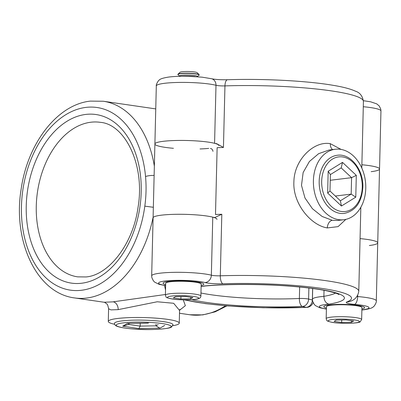 <?xml version="1.0" encoding="UTF-8"?>
<svg xmlns="http://www.w3.org/2000/svg" width="401" height="401" viewBox="0 0 401 401"><rect width="100%" height="100%" fill="white"/><g stroke="black" fill="none" stroke-linecap="round" stroke-linejoin="round"><path stroke-width="0.6" d="M179.919 309.361L179.563 310.479L173.658 303.281L157.227 301.773L118.19 309.632L110.917 309.883L108.596 308.75C107.904 305.417 107.313 303.828 106.831 303.983C105.232 302.67 104.305 302.088 104.054 302.234M153.107 217.212A99.383 66.245 98.3 0 1 86.556 298.063A99.383 66.245 98.3 0 1 74.601 297.933L104.1 302.244L112.736 301.883L165.423 294.499M183.247 299.838L185.357 305.687L179.583 310.239M144.811 206.154C146.19 196.139 146.43 186.27 145.533 176.535A92.285 61.513 -81.7 0 0 85.959 107.393A92.285 61.513 -81.7 0 0 21.453 206.41A92.285 61.513 -81.7 0 0 81.488 290.264A92.285 61.513 -81.7 0 0 144.811 206.154L153.352 207.282M172.771 325.722A35.494 4.732 -178.6 0 0 179.252 323.166A35.494 4.732 -178.6 0 0 156.671 318.199A35.494 4.732 -178.6 0 0 117.588 318.474A35.494 4.732 -178.6 0 0 108.285 321.432A35.494 4.732 -178.6 0 0 114.636 324.299M371.161 171.668A31.945 4.256 -178.6 0 0 379.531 169.006A31.945 4.256 -178.6 0 0 361.872 164.761A31.945 4.256 1.4 0 1 379.531 169.006L377.727 242.861A31.945 4.256 -178.6 0 0 360.068 238.61A31.945 4.256 1.4 0 1 377.727 242.861A31.945 4.256 1.4 0 1 369.356 245.517M215.928 143.698A102.937 13.719 1.4 0 1 216.655 143.663A7.098 0.947 1.4 0 1 214.575 143.312A31.945 4.256 -178.6 0 0 163.267 141.312A31.945 4.256 -178.6 0 0 154.896 143.974A31.945 4.256 1.4 0 1 186.936 140.5A31.945 4.256 1.4 0 1 218.771 145.538M165.638 285.672L158.931 284.254L154.711 282.164L153.413 280.88L151.859 277.692L151.673 275.853A31.945 4.256 1.4 0 1 160.044 273.191A31.945 4.256 1.4 0 1 211.352 275.191L212.771 217.162A31.945 4.256 -178.6 0 0 161.463 215.167A31.945 4.256 -178.6 0 0 153.092 217.828A31.945 4.256 1.4 0 1 185.132 214.35A31.945 4.256 1.4 0 1 216.966 219.387M308.885 288.018L308.615 299.066A7.098 5.97 103.5 0 1 302.409 306.454A7.098 3.208 -92.5 0 1 299.367 298.499L299.647 287.011M183.828 299.848L205.407 303.627L227.918 305.948L263.312 307.757L306.64 307.412A7.098 3.248 -92.6 0 1 306.153 307.351A7.098 5.97 -76.5 0 0 312.359 299.963L312.64 288.494M154.129 175.453A7.098 1.779 174.9 0 0 145.533 176.535M329.101 150.014L318.66 153.663L309.417 161.483L303.146 172.515L301.497 185.367L304.976 197.984L312.419 208.705L322.133 216.47L332.314 220.324L337.702 220.48M345.842 219.382L338.068 226.635L327.301 227.933C310.61 225.272 292.535 203.247 293.903 181.558C294.249 159.834 313.893 140.621 330.319 143.678L341.121 149.438M338.925 294.565L338.92 294.56C338.284 294.429 339.421 293.873 328.74 291.256C319.782 289.261 307.712 287.637 292.535 286.379C264.104 284.008 228.71 283.858 205.272 285.983L204.335 285.958A85.187 11.353 1.4 0 1 316.735 288.956A85.187 11.353 1.4 0 1 328.965 304.153C325.807 303.281 324.113 300.675 323.883 296.344L324.033 290.294M338.725 219.658A35.494 26.035 83.1 0 0 343.873 219.728A35.494 26.035 83.1 0 0 365.722 184.831A35.494 26.035 83.1 0 0 340.444 149.322A35.494 26.035 83.1 0 0 335.291 149.257A35.494 26.035 83.1 0 0 313.442 184.154A35.494 26.035 83.1 0 0 338.725 219.658M212.971 151.332C212.63 149.573 211.768 148.621 210.39 148.485M151.673 275.853L154.896 143.974A31.945 4.256 -178.6 0 0 173.433 148.3M200.044 148.951A31.945 4.256 -178.6 0 0 208.726 148.38M216.655 143.663L223.447 147.443A99.383 13.248 -178.6 0 0 217.131 147.688L215.497 214.505A99.383 13.248 1.4 0 1 221.813 214.264L214.851 217.517A7.098 0.947 -178.6 0 1 212.771 217.162M330.244 180.275L351.582 177.673L341.181 167.904L330.379 174.58L329.978 191.021L340.379 200.786L351.181 194.114L351.582 177.673L356.309 175.347L355.777 197.162L351.181 194.114L335.331 196.044M341.181 167.904L342.509 162.39L356.309 175.347M330.379 174.58L328.178 171.242L342.509 162.39M355.777 197.162L341.446 206.014L340.379 200.786M329.978 191.021L327.647 193.051L328.178 171.242M156.004 324.284L155.969 325.843L158.124 324.589M140.22 323.281L140.15 326.128L155.969 325.843L159.924 328.183L138.941 328.564L140.15 326.128L128.049 324.364M148.185 323.136L127.443 323.442L148.43 323.061M129.588 323.472L126.906 325.026L122.701 326.193L127.443 323.442M361.652 319.527L361.943 307.572A17.749 2.366 -178.6 0 0 346.153 304.835A17.749 2.366 -178.6 0 0 326.875 306.214A17.749 2.366 -178.6 0 0 326.459 306.705L326.168 318.66A17.749 2.366 1.4 0 1 326.584 318.168A17.749 2.366 1.4 0 1 345.862 316.79A17.749 2.366 1.4 0 1 361.652 319.527L360.223 321.752C359.777 323.341 340.785 324.038 331.843 322.289C325.988 320.83 327.005 320.99 326.168 318.66M346.068 319.923L336.299 320.103L334.093 321.381L341.647 322.484L351.416 322.309L353.622 321.026L346.068 319.923M351.456 320.71L351.416 322.309M341.712 320.003L341.647 322.484M197.352 76.396L198.981 75.343A10.647 1.419 -178.6 0 0 199.187 75.072L199.192 74.872A10.647 1.419 -178.6 0 0 199.102 74.681A10.647 1.419 -178.6 0 0 195.733 73.739A10.647 1.419 -178.6 0 0 184.941 73.188A10.647 1.419 -178.6 0 0 178.004 74.165A10.647 1.419 -178.6 0 0 177.904 74.35L177.899 74.551A10.647 1.419 -178.6 0 0 178.089 74.832L179.668 75.964M199.187 75.072A10.647 1.419 -178.6 0 0 195.728 73.939A10.647 1.419 -178.6 0 0 180.686 73.669A10.647 1.419 -178.6 0 0 177.899 74.551M199.102 74.681L197.197 72.716A8.682 1.158 -178.6 0 0 194.45 71.949A8.682 1.158 -178.6 0 0 185.653 71.503A8.682 1.158 -178.6 0 0 179.999 72.295L178.004 74.165M197.899 76.786L197.031 76.165A8.682 1.158 -178.6 0 0 190.871 75.122A8.682 1.158 -178.6 0 0 182.104 75.243A8.682 1.158 -178.6 0 0 179.999 75.749L179.102 76.325M200.886 296.058L201.182 284.098A17.749 2.366 -178.6 0 0 195.412 282.209A17.749 2.366 -178.6 0 0 176.315 281.327A17.749 2.366 -178.6 0 0 165.698 283.231L165.402 295.191A17.749 2.366 1.4 0 1 176.019 293.286A17.749 2.366 1.4 0 1 195.122 294.164A17.749 2.366 1.4 0 1 200.886 296.058C200.836 297.532 199.848 298.474 197.914 298.88C196.174 299.853 180.375 300.384 172.3 299.016C164.004 297.191 166.771 297.587 165.402 295.191M190.655 298.835L192.861 297.557L185.302 296.454L175.538 296.63L173.327 297.913L180.886 299.016L190.655 298.835L190.691 297.241M180.946 296.529L180.886 299.016M195.172 76.601A10.647 1.419 -178.6 0 0 181.833 76.275M113.172 301.828A7.098 5.123 -97.2 0 1 118.19 309.632M226.951 305.873L215.116 311.848L202.791 314.895L189.808 314.755A99.383 66.245 -81.7 0 0 201.758 314.88A99.383 66.245 -81.7 0 0 225.452 305.747M100.24 122.325A78.09 52.05 -81.7 0 0 90.852 122.225A78.09 52.05 -81.7 0 0 36.656 199.041A78.09 52.05 -81.7 0 0 77.679 276.86L86.04 276.946C108.27 275.297 132.881 244.7 137.969 207.778C145.443 165.132 125.027 124.15 100.24 122.325M85.789 114.425A85.187 56.782 98.3 0 1 141.202 191.828A85.187 56.782 98.3 0 1 81.664 283.231A85.187 56.782 98.3 0 1 26.245 205.828A85.187 56.782 98.3 0 1 85.789 114.425M155.753 108.907L103.318 101.247A99.383 66.245 98.3 0 1 154.355 166.194M200.961 293.001A78.09 10.411 -178.6 0 0 299.367 298.499A7.098 0.947 -178.6 0 1 307.372 298.835A7.098 0.947 -178.6 0 1 308.615 299.066L312.359 299.963A7.098 0.947 -178.6 0 1 312.449 299.988M164.646 285.517L164.636 285.943A99.383 13.248 1.4 0 1 164.696 285.527M184.831 299.863A92.285 12.301 -178.6 0 0 306.153 307.351L302.409 306.454A85.187 11.353 1.4 0 1 191.678 299.707M330.319 143.678A7.098 4.752 -80.4 0 0 332.66 149.578M327.301 227.933A7.098 4.682 99.4 0 1 332.314 220.324M326.424 308.048A20.411 2.722 1.4 0 1 329.146 304.94A20.411 2.722 1.4 0 1 356.228 305.226A20.411 2.722 1.4 0 1 361.913 308.915M165.663 284.575A20.411 2.722 1.4 0 1 168.385 281.467A20.411 2.722 1.4 0 1 195.462 281.758A20.411 2.722 1.4 0 1 201.147 285.442M221.813 214.264L220.309 275.803A7.098 0.947 1.4 0 1 211.352 275.191A7.098 6.1 104.5 0 1 205.016 282.545A24.847 3.313 -178.6 0 0 165.112 280.991A24.847 3.313 -178.6 0 0 165.638 285.552M201.122 286.419A24.847 3.313 -178.6 0 0 201.768 286.344A24.847 3.313 -178.6 0 0 204.335 285.958M326.399 309.146L319.692 307.722L315.472 305.632L314.173 304.349L312.62 301.166L312.439 299.326A31.945 4.256 1.4 0 1 320.81 296.665A31.945 4.256 1.4 0 1 323.883 296.344A78.09 10.411 -178.6 0 0 335.512 293.081M328.965 304.153A24.847 3.313 -178.6 0 0 325.873 304.464A24.847 3.313 -178.6 0 0 326.404 309.021M361.887 309.888A24.847 3.313 -178.6 0 0 362.529 309.813A24.847 3.313 -178.6 0 0 354.539 304.374A7.098 2.907 -85.1 0 0 357.667 296.55A31.945 4.256 1.4 0 1 376.308 300.885L377.727 242.861M214.575 143.312L215.994 85.283A31.945 4.256 -178.6 0 0 164.686 83.288A31.945 4.256 -178.6 0 0 156.315 85.949C155.718 84.822 158.681 79.834 159.317 80.05C160.064 78.902 163.312 77.889 169.067 77.007C174.45 76.38 180.891 76.15 188.38 76.32L202.159 77.177L211.603 78.731A7.098 6.1 -75.5 0 1 215.994 85.283A7.098 0.947 -178.6 0 0 224.951 85.899L223.447 147.443M357.692 295.387L357.667 296.55A7.098 0.947 1.4 0 1 357 296.489M379.531 169.006L380.95 110.982A31.945 4.256 -178.6 0 0 363.291 106.731M205.016 282.545A14.195 1.895 -178.6 0 0 222.931 283.778A92.285 12.301 -178.6 0 1 321.522 288.374A92.285 12.301 -178.6 0 1 346.955 301.883A14.195 1.895 -178.6 0 0 354.539 304.374M363.421 101.448A99.383 13.248 -178.6 0 0 224.951 85.899A7.098 2.792 -91.9 0 1 227.512 79.744C262.725 78.511 306.655 80.791 332.79 85.263C342.81 86.892 350.389 88.877 355.532 91.217C359.918 92.611 362.549 96.024 363.421 101.448L361.792 168.049M222.931 283.778A7.098 2.792 88.1 0 1 220.309 275.803A99.383 13.248 1.4 0 1 358.78 291.352L360.835 207.282M346.955 301.883A7.098 6.697 69 0 0 349.677 301.477C354.76 300.083 357.797 296.71 358.78 291.352M319.181 181.192A29.283 21.479 -96.9 0 1 337.241 155.277C350.68 153.132 363.702 169.944 362.845 187.352C361.777 202.209 355.602 210.896 344.319 213.412A29.283 21.479 -96.9 0 1 319.181 181.192M362.268 187.162A27.509 20.175 83.1 0 0 342.644 156.946A27.509 20.175 83.1 0 0 321.687 181.237A27.509 20.175 83.1 0 0 341.311 211.457A27.509 20.175 83.1 0 0 362.268 187.162M341.446 206.014L327.647 193.051M115.142 322.529A29.283 3.905 1.4 0 1 146.946 320.254A29.283 3.905 1.4 0 1 173.001 324.77L171.473 327.026C170.004 328.91 149.733 330.399 134.731 329.086C126.125 328.449 120.265 327.522 117.162 326.309C115.513 325.823 114.611 324.83 114.45 323.341A29.283 3.905 1.4 0 1 115.142 322.529M170.54 327.246A27.509 3.669 -178.6 0 0 149.613 322.374A27.509 3.669 -178.6 0 0 116.831 324.379A27.509 3.669 -178.6 0 0 137.754 329.251A27.509 3.669 -178.6 0 0 170.54 327.246M138.941 328.564L122.701 326.193M164.671 325.432L159.924 328.183M359.106 322.018A15.619 2.08 -178.6 0 0 347.221 319.251A15.619 2.08 -178.6 0 0 328.609 320.389A15.619 2.08 -178.6 0 0 340.489 323.156A15.619 2.08 -178.6 0 0 359.106 322.018M172.555 299.016A15.619 2.08 -178.6 0 0 194.615 299.417A15.619 2.08 -178.6 0 0 193.633 296.449A15.619 2.08 -178.6 0 0 171.573 296.053A15.619 2.08 -178.6 0 0 172.555 299.016M103.318 101.247L90.335 101.112C56.942 104.606 27.398 143.984 21.128 189.272C12.596 240.861 36.481 293.261 74.601 297.933M179.252 323.166L179.563 310.484M189.808 314.755L179.498 313.251M108.285 321.432L108.596 308.765M164.636 285.943L165.528 290.033M306.64 307.412A7.098 7.098 0 0 0 313.066 302.534M329.081 150.014L335.291 149.257M327.502 305.432L330.178 304.955C338.414 303.522 360.76 305.306 360.965 306.249M166.736 281.958L169.412 281.482C177.653 280.048 199.999 281.838 200.204 282.775M201.122 286.54L205.623 285.938M361.882 310.013L363.562 309.828C369.251 308.965 372.504 307.943 373.326 306.765C373.968 306.945 376.88 302.098 376.308 300.885M343.873 219.728L337.667 220.485M312.439 299.326L312.7 288.504M154.896 143.974L156.315 85.949M227.512 79.744C220.375 79.839 215.071 79.503 211.603 78.731M363.411 100.701L370.624 101.799L376.745 103.874L379.216 105.959L380.77 109.142L380.95 110.982M354.9 305.166L354.895 305.507M333.612 304.645L333.602 304.986M194.139 281.697L194.129 282.033M172.846 281.176L172.841 281.512"/></g></svg>
